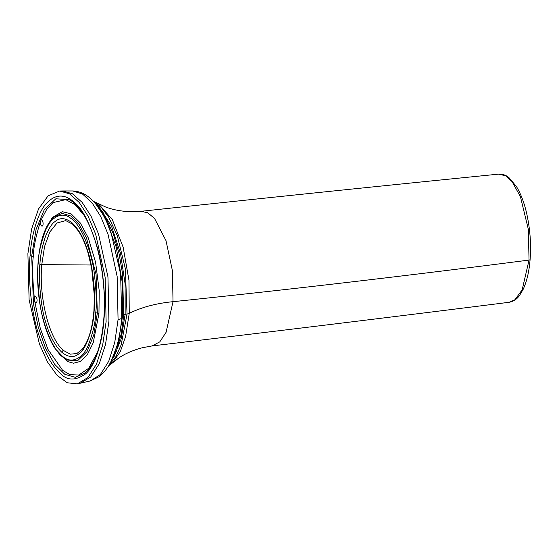 <?xml version="1.0" encoding="UTF-8"?>
<svg xmlns="http://www.w3.org/2000/svg" width="558" height="558" viewBox="0 0 558 558"><rect width="100%" height="100%" fill="white"/><g stroke="black" fill="none" stroke-linecap="round" stroke-linejoin="round"><path stroke-width="0.84" d="M140.951 211.322L126.812 211.503C119.119 210.889 112.179 209.438 105.978 207.151L98.222 203.537L112.332 219.615L123.151 247.18L128.968 280.29L129.254 313.352C141.62 307.221 156.205 303.329 173.022 301.683C286.191 289.916 404.864 276.05 529.047 260.077L522.162 289.86L514.922 299.744L509.203 302.276C391.228 317.153 272.199 331.703 152.132 345.918L159.797 341.859L166.068 332.338L173.022 301.683L172.429 270.763L165.998 240.638L154.559 218.485L147.772 212.765L140.951 211.322C259.17 198.585 378.422 186.191 498.706 174.131L505.688 175.826L512.042 181.573L520.412 196.632L528.307 229.15L529.047 260.077A1.96 0.739 -175.5 0 0 530.1 259.519C529.151 271.516 526.815 281.511 523.083 289.483L519.693 295.21C517.113 299.032 513.618 301.383 509.203 302.276M109.424 364.709L115.924 356.597L121.128 344.99L127.05 314.014A6.536 2.469 -175.5 0 0 129.254 313.352L125.578 336.6L120.284 351.666L112.409 362.965L119.182 357.706C125.557 353.458 133.25 350.145 142.269 347.76L152.132 345.918M113.762 357.392L121.177 338.818L125.145 314.314L127.05 314.014L125.341 268.691L117.347 235.818L108.74 217.243L101.535 207.681L94.525 202.282M72.791 190.962L82.507 194.024L92.021 202.756L100.719 216.525L108.036 234.248L117.152 276.426L118.066 319.657L114.739 342.493L108.733 361.27L100.384 374.537L90.215 380.975L98.878 376.845C106.034 371.23 111.454 362.833 115.136 351.652C117.822 343.798 119.754 335.002 120.947 325.265M77.353 383.869L87.864 377.571L96.492 364.144L102.693 344.97L106.125 321.589L105.127 277.207L95.662 234.165L88.129 216.239L79.208 202.428L69.506 193.821L59.678 191.01L48.127 195.788L38.544 208.936L31.66 228.836L27.9 253.639L29.107 299.799L39.437 344.105L47.556 362.065L57.062 375.332L67.246 382.767L77.353 383.869L90.215 380.975M30.083 255.536C31.164 236.738 37.651 212.166 46.635 203.203C57.92 191.248 68.418 196.36 75.79 203.789C82.842 209.487 89.978 223.918 97.197 247.075C103.711 269.472 105.769 301.459 103.941 319.692C102.686 340.757 95.418 365.692 85.583 373.874C75.435 380.947 66.96 380.737 60.166 373.253C53.652 367.548 45.198 356.004 37.944 332.101C30.606 308.734 28.116 275.526 30.083 255.536A1.96 0.739 4.5 0 0 31.694 256.066L36.082 229.408L44.389 209.396L55.849 198.787L69.143 199.659C73.872 201.863 78.845 207.095 84.049 215.339C98.996 239.535 106.787 284.336 103.753 319.336C101.403 345.862 95.167 363.788 85.032 373.114L75.281 377.32L64.805 374.313L54.538 364.186L45.428 347.913L38.237 327.127L33.431 303.719L31.694 256.066A1.96 0.739 4.5 0 1 33.299 256.596C33.445 247.836 35.831 236.167 40.448 221.603A3.104 1.311 -96.5 0 0 41.522 225.892A3.104 1.311 -96.5 0 0 42.094 226.116A3.104 1.311 -96.5 0 0 43.092 223.542A3.104 1.311 -96.5 0 0 41.976 220.166A3.104 1.311 -96.5 0 0 41.397 219.943A3.104 1.311 -96.5 0 0 41.027 220.131L40.448 221.603M95.732 312.564C96.862 304.745 96.388 291.715 94.302 273.462C92.189 254.357 81.789 224.895 70.845 218.38C61.61 210.533 50.492 218.122 45.909 229.526C40.957 242.528 38.418 253.569 38.286 262.658C37.156 270.477 37.637 283.52 39.723 301.794C41.843 320.934 52.264 350.382 63.207 356.869C72.463 364.695 83.561 357.057 88.122 345.667C93.067 332.68 95.599 321.645 95.732 312.564A1.96 0.739 4.5 0 0 97.343 313.094L96.06 274.39L86.539 238.078L79.173 224.49L70.789 215.967L62.21 213.407L54.245 216.825C50.638 219.922 47.604 224.372 45.142 230.189C41.445 238.991 39.095 249.698 38.097 262.309C36.682 281.044 38.286 299.876 42.91 318.806C45.833 330.301 49.718 339.962 54.565 347.767L60.243 355.111L66.716 360.05L77.674 360.628L87.041 351.624L93.779 335.009L97.343 313.094A1.96 0.739 4.5 0 1 98.954 313.624L99.219 290.76L95.606 262.379L88.262 237.827L80.296 222.942L71.11 213.867L62.301 211.67L52.319 217.508L43.852 233.453M72.108 222.858C78.901 229.366 84.139 238.908 87.808 251.484C92.084 262.051 96.192 294.994 94.107 311.148C93.598 328.474 85.032 350.884 79.759 353.005C74.681 357.929 68.732 357.72 61.917 352.363C54.782 345.604 49.299 335.212 45.449 321.192C41.125 309.048 38.07 277.647 39.918 264.074C40.399 255.362 42.248 246.19 45.449 236.557C48.86 228.382 52.04 223.402 54.984 221.617C59.88 217.313 65.593 217.725 72.108 222.858A1.96 1.618 131 0 0 72.582 224.135L78.364 230.949C82.242 236.878 85.507 244.348 88.157 253.36L91.686 268.405L94.365 296.068L93.918 310.799C92.412 328.557 88.492 341.405 82.165 349.35L76.823 353.556L70.245 354.17L63.431 350.445C48.33 337.75 38.844 295.663 41.773 264.625L44.577 246.476L49.781 232.072L57.035 222.97L65.698 220.598L72.589 224.142M41.027 220.131L46.76 209.271L52.989 202.638L65.725 199.631L75.058 204.633L83.895 215.081M97.538 352.063L88.673 368.287L78.776 375.067L69.666 374.558L62.608 370.289L47.981 349.42L40.281 328.404L34.666 300.95A3.104 1.311 -96.5 0 0 35.496 302.464A3.104 1.311 -96.5 0 0 36.068 302.68A3.104 1.311 -96.5 0 0 37.065 300.113A3.104 1.311 -96.5 0 0 35.949 296.737A3.104 1.311 -96.5 0 0 35.37 296.514A3.104 1.311 -96.5 0 0 34.38 298.739L34.666 300.95M34.38 298.739C32.504 278.686 32.141 264.638 33.299 256.596M55.005 348.457L67.469 361.535L73.551 363.223L80.345 361.431L87.376 354.581L93.2 342.821L98.954 313.624M93.193 201.138L97.65 205.421L103.167 212.696L113.225 233.523L118.938 253.032L122.614 274.02L123.667 315.891A4.576 1.73 -175.5 0 1 122.425 316.944L118.477 341.942L111.091 361.375M80.261 383.255L90.738 376.971L99.345 363.586L105.525 344.467L108.943 321.15L107.952 276.887L98.515 233.976L91.003 216.106L82.117 202.345L72.442 193.766L62.642 190.962L72.854 190.962C80.994 191.331 88.331 195.335 94.874 202.979C99.387 207.799 106.18 218.855 110.979 232.386L120.619 274.118L121.721 317.544A2.616 0.99 4.5 0 1 122.425 316.958L122.174 282.006L116.203 247.006L105.064 217.508L95.927 204.221M123.534 315.228A3.264 1.235 4.5 0 1 125.145 314.314L125.125 284.029L120.5 253.36L111.6 226.402L99.484 207.583M91.031 265.008L41.773 264.625A1.96 0.739 4.5 0 1 39.918 264.074M120.947 325.258L121.721 317.544A7.84 2.964 -175.5 0 1 118.066 319.671M103.941 319.692L104.095 318.96M38.286 262.658A1.96 0.739 -175.5 0 1 38.097 262.309M94.107 311.148A1.96 0.739 -175.5 0 1 93.918 310.799M61.917 352.363A1.96 1.618 -49 0 1 63.431 350.445M498.706 174.131C504.383 173.887 507.766 176.663 508.938 177.604L516.485 186.595C520.781 193.752 524.143 202.547 526.571 212.996C530.1 228.689 531.272 244.195 530.1 259.512M108.566 365.922L112.43 362.951M98.222 203.537L93.479 201.375M62.642 190.962L59.678 191.01M108.754 365.609L116.224 351.756L121.288 333.719L123.667 315.891"/></g></svg>
